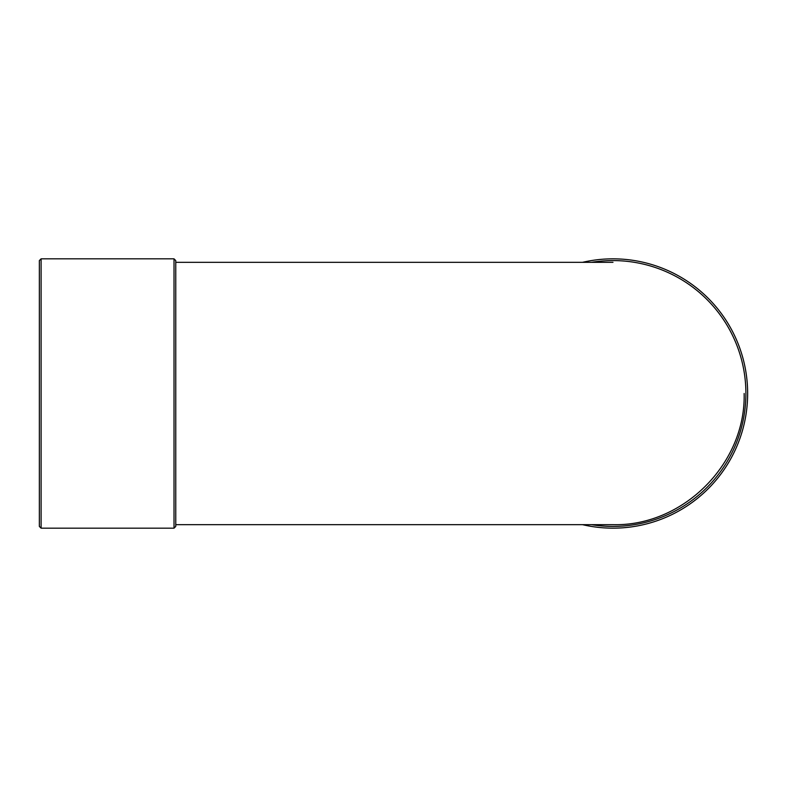 <?xml version="1.0" encoding="UTF-8"?>
<svg xmlns="http://www.w3.org/2000/svg" width="787" height="787" viewBox="0 0 787 787"><rect width="100%" height="100%" fill="white"/><g stroke="black" fill="none" stroke-linecap="round" stroke-linejoin="round"><path stroke-width="1.18" d="M175.767 526.414L175.767 260.586L174.016 258.834L174.016 528.166L175.767 526.414M582.488 524.663A134.666 134.666 0 0 0 747.65 393.5A134.666 134.666 0 0 0 582.488 262.337M175.767 524.663L612.975 524.663C683.057 526.464 745.938 463.592 744.138 393.5M41.101 258.834L39.35 260.586L39.35 526.414L41.101 528.166L41.101 258.834L174.016 258.834M591.499 262.337A132.914 132.914 0 0 1 745.899 393.5A132.914 132.914 0 0 1 591.499 524.663M41.101 528.166L174.016 528.166M612.975 262.337L175.767 262.337"/></g></svg>
